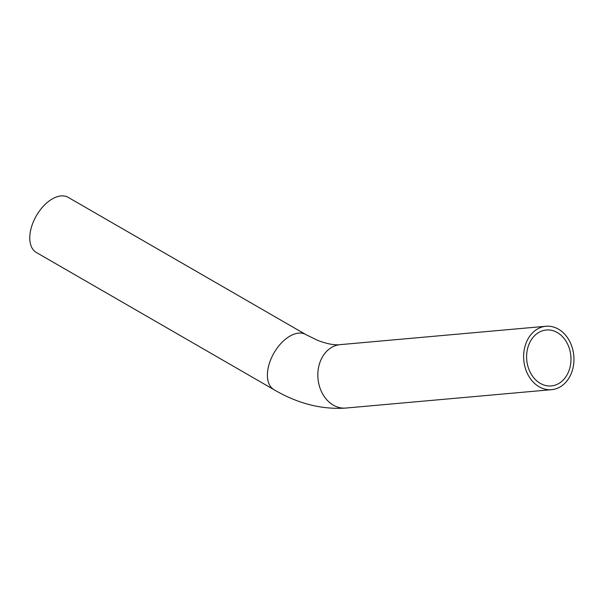 <?xml version="1.0" encoding="UTF-8"?>
<svg xmlns="http://www.w3.org/2000/svg" width="604" height="604" viewBox="0 0 604 604"><rect width="100%" height="100%" fill="white"/><g stroke="black" fill="none" stroke-linecap="round" stroke-linejoin="round"><path stroke-width="0.91" d="M273.997 389.693A31.831 18.377 120 0 1 269.112 364.189A31.831 18.377 120 0 1 289.912 336.134A31.831 18.377 120 0 1 305.828 334.556L68.192 197.365A31.831 18.377 120 0 0 52.276 198.935A31.831 18.377 120 0 0 31.484 226.991A31.831 18.377 120 0 0 36.361 252.495L273.997 389.693C297.681 403.6 321.622 409.716 345.828 408.055L551.626 389.671A31.831 25.104 84.9 0 0 573.8 355.733A31.831 25.104 84.9 0 0 545.963 326.258A31.831 25.104 84.9 0 0 537.537 328.961A31.831 25.104 84.9 0 0 524.665 365.699A31.831 25.104 84.9 0 0 551.626 389.671M538.866 332.381A28.078 22.144 84.9 0 0 527.511 364.786A28.078 22.144 84.9 0 0 551.293 385.933A28.078 22.144 84.9 0 0 570.848 355.998A28.078 22.144 84.9 0 0 546.295 330.003A28.078 22.144 84.9 0 0 538.866 332.381M305.828 334.556L317.606 340.354C327.096 343.94 334.616 345.367 340.165 344.642A31.831 25.104 84.9 0 0 331.739 347.345A31.831 25.104 84.9 0 0 318.867 384.084A31.831 25.104 84.9 0 0 345.828 408.055M340.165 344.642L545.963 326.258"/></g></svg>
